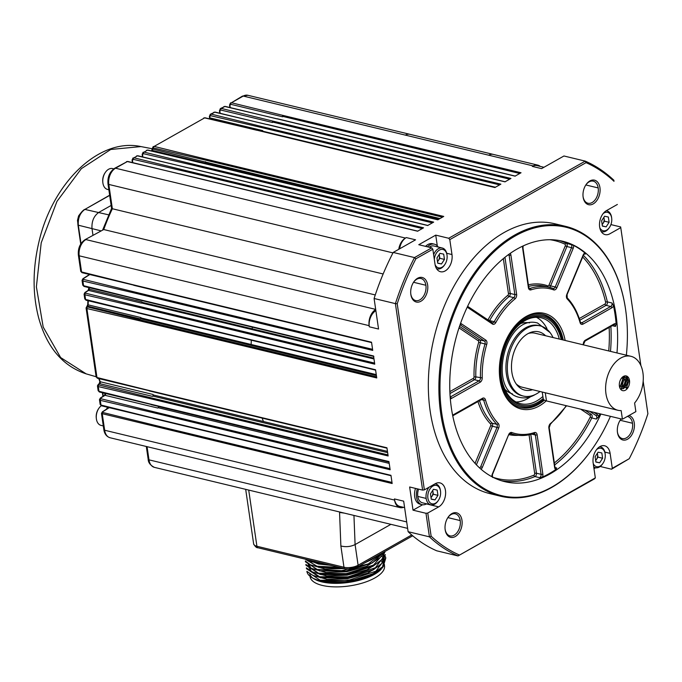 <?xml version="1.0" encoding="UTF-8"?>
<svg xmlns="http://www.w3.org/2000/svg" width="682" height="682" viewBox="0 0 682 682"><rect width="100%" height="100%" fill="white"/><g stroke="black" fill="none" stroke-linecap="round" stroke-linejoin="round"><path stroke-width="1.02" d="M384.375 564.909L384.512 565.847A37.595 14.808 171.7 0 1 363.37 582.778A37.595 14.808 171.7 0 1 322.262 585.412A37.595 14.808 171.7 0 1 310.097 576.699L310.037 576.299M380.931 560.698A37.595 14.808 171.7 0 1 382.5 562.036M381.536 568.072L369.704 576.026L351.793 581.533L370.079 576.111L381.315 569.103A37.595 14.808 171.7 0 1 321.751 581.874A37.595 14.808 171.7 0 1 314.087 578.916L311.674 577.432A40.008 15.763 171.7 0 1 306.883 571.346L320.097 580.229L348.724 580.254L375.901 571.175L385.799 558.038L383.275 566.265L372.756 573.92L348.391 581.541L323.098 581.814M312.117 577.466A37.595 14.808 171.7 0 1 309.637 573.485M382.457 559.027A37.595 14.808 171.7 0 1 383.267 560.195M383.778 561.363A37.595 14.808 171.7 0 1 383.992 562.3M382.167 568.157L384.512 564.577M351.793 581.533C339.917 583.502 329.525 583.425 320.608 581.311L356.456 579.691A40.008 15.763 171.7 0 1 311.674 577.432M381.57 556.069L382.883 557.467M383.241 557.97L384.119 559.786M385.483 556.759L385.799 558.038M356.456 579.691L373.855 573.34M384.298 560.51L382.713 565.838M306.371 567.867L319.534 576.776L348.144 576.827L375.381 567.748L385.304 554.594L382.755 562.718L373.412 569.76L347.24 577.833L320.412 577.782L306.499 568.72L306.371 567.867M319.909 574.338L346.737 574.389L372.909 566.324L346.78 574.645L321.248 574.611L319.909 574.338L305.996 565.276L305.868 564.423L318.511 573.221L346.251 573.596L373.497 565.088L384.87 552.284M319.406 570.902L346.286 571.209L372.415 562.88L346.243 570.945L319.415 570.902L305.493 561.832L305.365 560.979L316.542 569.41L341.708 570.655L368.34 563.912L383.412 552.335M305.365 559.18L316.96 566.205L339.397 567.381M309.483 560.178L325.868 564.125M333.319 565.915L310.753 561.601M378.825 554.935L362.074 564.389M344.291 568.558L324.862 568.984L311.256 565.046M379.84 557.833L366.626 566.29L346.627 571.738L326.167 572.505L311.759 568.49M308.98 566.111L307.539 562.565M380.403 561.209L367.223 569.692L347.206 575.173L326.704 575.958L312.262 571.934M381.707 553.307L382.091 553.741M382.713 554.585L383.267 555.617M380.906 564.645L367.726 573.136L347.701 578.617L327.19 579.393L312.757 575.369M372.909 566.324L382.252 559.274L384.861 551.525M372.415 562.88L384.06 551.977M305.152 559.129L318.912 567.458L341.946 567.995M366.2 562.062L371.912 559.436L378.476 555.131M307.659 559.734L318.409 564.014L330.062 565.131M330.975 565.352L318.4 564.014M371.912 559.436L365.279 562.582M342.688 568.174L318.903 567.458M310.361 566.989L307.565 562.684M310.864 570.433L308.059 566.128M383.727 557.194L381.954 562.641M372.875 570.05L347.283 578.089L320.412 577.782M390.922 524.33L355.092 544.577L358.11 565.233A2.523 1.628 60.5 0 1 357.496 566.981L412.712 535.788M344.436 513.137L339.559 512.446L340.872 545.975C345.825 547.203 350.565 546.742 355.092 544.577L353.949 515.43M643.169 381.178L647.9 413.727A206.919 135.65 -76.5 0 1 629.239 458.713L611.541 469.216L600.186 466.479M595.642 467.741L593.988 468.679M629.239 458.713L612.3 468.287L610.117 453.368A12.745 8.355 -76.5 0 0 604.619 445.772A12.745 8.355 -76.5 0 0 596.008 450.401A12.745 8.355 -76.5 0 0 593.152 462.959L595.326 477.877L594.568 478.798L458.023 555.932L436.719 550.8A208.18 136.477 103.5 0 1 408.117 531.696L403.667 501.159L394.401 498.934L394.571 500.077L104.653 430.24A2.523 0.997 171.7 0 1 103.835 429.651C104.482 433.923 106.571 436.625 110.1 437.759A12.617 8.269 -76.5 0 1 104.653 430.24L102.3 414.11A1.262 0.827 -76.5 0 1 102.931 412.516L102.837 411.757L109.214 407.657M230.201 107.603L229.953 105.25A1.262 0.452 174 0 1 229.553 104.968L229.817 107.509M220.124 113.297L219.877 110.944A1.262 0.452 174 0 1 219.468 110.663L219.732 113.203M209.792 116.639A1.262 0.452 174 0 1 209.383 116.358L209.519 117.611A1.262 0.452 -6 0 0 209.92 117.892L209.792 116.639L210.593 115.693A1.262 0.827 -76.5 0 1 211.275 114.133L210.184 114.363M262.766 131.515A0.759 0.494 103.5 0 0 262.783 131.2L262.723 130.612A1.262 0.827 -76.5 0 1 262.596 131.473M152.657 148.915A1.262 0.452 174 0 1 152.256 148.633L152.265 148.719A1.262 0.452 -6 0 0 152.666 149L153.459 147.968A1.262 0.827 -76.5 0 1 154.141 146.408L204.643 117.884A1.262 0.827 -76.5 0 1 205.094 117.798L256.969 130.296M205.461 161.719A1.262 0.827 -76.5 0 1 204.984 163.126A165.283 108.353 -76.5 0 1 205.214 162.913A0.759 0.494 103.5 0 0 205.504 162.06L152.666 149A1.262 0.827 -76.5 0 1 152.188 150.407L204.984 163.126M142.828 156.962L142.581 154.609A1.262 0.452 174 0 1 142.171 154.328L142.436 156.869M132.743 162.657L132.496 160.304A1.262 0.452 174 0 1 132.086 160.023L132.351 162.563M383.148 273.976L112.351 208.743L108.813 184.438A2.523 0.997 171.7 0 1 107.995 183.85L111.584 208.462M85.028 239.689C80.024 243.218 77.816 248.393 78.387 255.23A2.523 0.997 -8.3 0 0 79.206 255.81A12.617 8.269 -76.5 0 1 85.932 239.587A2.523 1.628 60.5 0 0 85.028 239.689L103.732 229.536A165.283 108.353 -76.5 0 1 112.351 208.743M82.957 278.699A1.262 0.784 57.3 0 1 83.417 278.648L89.794 274.539M141.984 301.938A1.262 0.827 -76.5 0 1 141.345 303.123L141.566 302.978A0.759 0.494 103.5 0 0 141.95 302.271A165.283 108.353 -76.5 0 1 141.984 301.938L89.189 289.219A165.283 108.353 -76.5 0 1 89.342 287.719M84.96 292.467A1.262 0.784 57.3 0 1 85.421 292.416L88.549 290.404L141.345 303.123M87.935 299.91L87.731 304.624L87.015 306.209A1.262 0.784 57.3 0 1 87.015 306.209A1.262 0.784 57.3 0 1 87.492 306.15L140.287 318.869A1.262 0.827 103.5 0 0 140.927 317.565L88.131 304.845A165.283 108.353 -76.5 0 1 88.31 300.753M140.287 318.869L140.535 318.707A0.759 0.494 103.5 0 0 140.918 317.923A165.283 108.353 -76.5 0 1 140.927 317.565M87.015 306.209L86.964 306.244A1.262 0.784 57.3 0 1 87.432 306.184L87.492 306.15A1.262 0.827 -76.5 0 0 88.131 304.845L87.731 304.624M153.049 394.477A1.262 0.827 -76.5 0 1 152.495 396.37L152.913 396.097A0.759 0.494 103.5 0 0 153.245 394.963A165.283 108.353 -76.5 0 1 153.049 394.477L100.254 381.758A165.283 108.353 -76.5 0 1 99.043 378.629M97.458 385.859L98.344 384.281A1.262 0.784 57.3 0 1 98.813 384.222L99.7 383.651L152.495 396.37M99.47 399.626L100.356 398.049L104.508 395.372A1.262 0.784 57.3 0 1 104.985 395.313L157.781 408.032A1.262 0.827 103.5 0 0 158.403 406.387M157.781 408.032L158.241 407.734A0.759 0.494 103.5 0 0 158.548 406.549A165.283 108.353 -76.5 0 1 158.471 406.404M100.365 398.041A1.262 0.784 57.3 0 1 100.825 397.99L104.985 395.313A1.262 0.827 -76.5 0 0 105.557 393.488M101.482 413.394L102.36 411.817A1.262 0.784 57.3 0 1 102.837 411.757M100.177 404.477L101.524 405.799A1.262 0.827 -76.5 0 1 101.516 405.799A1.262 0.827 -76.5 0 1 100.979 405.048L100.16 404.486L99.47 399.737L100.288 400.343A1.262 0.827 -76.5 0 1 100.919 398.748L100.825 397.99M98.165 390.709L99.512 392.031A1.262 0.827 -76.5 0 1 99.504 392.031A1.262 0.827 -76.5 0 1 98.967 391.28L98.157 390.709L97.466 385.969L98.285 386.575A1.262 0.827 -76.5 0 1 98.907 384.972L98.813 384.222M96.153 376.941L97.509 378.263A1.262 0.827 -76.5 0 1 97.492 378.254A1.262 0.827 -76.5 0 1 96.963 377.504L96.145 376.941L86.077 307.94L86.895 308.537A1.262 0.827 -76.5 0 1 87.526 306.943L87.432 306.184M86.137 300.233A1.262 0.827 -76.5 0 1 86.111 300.225A1.262 0.827 -76.5 0 1 85.574 299.475L84.764 298.912L84.074 294.164L84.892 294.769A1.262 0.827 -76.5 0 1 85.523 293.175L85.421 292.416M84.125 286.457A1.262 0.827 -76.5 0 1 84.099 286.457A1.262 0.827 -76.5 0 1 83.571 285.707L82.752 285.136M82.062 280.285L82.88 281.001A1.262 0.827 -76.5 0 1 83.511 279.407L83.417 278.648M80.757 271.368L82.104 272.689A1.262 0.827 -76.5 0 1 82.096 272.689A1.262 0.827 -76.5 0 1 81.559 271.939L80.749 271.368L78.387 255.23M103.835 429.651L101.482 413.514L154.106 426.173A0.759 0.494 -76.5 0 1 154.482 425.218L102.931 412.516M209.383 116.358L210.371 114.235L214.719 112.18A1.262 0.827 -76.5 0 1 215.171 112.104L267.054 124.601M219.877 110.944L220.678 109.998A1.262 0.827 -76.5 0 1 221.36 108.438L220.26 108.668M219.468 110.663L220.457 108.54L224.804 106.486A1.262 0.827 -76.5 0 1 225.256 106.409L277.139 118.907M229.953 105.25L230.763 104.303A1.262 0.827 -76.5 0 1 231.437 102.743L242.34 96.171A2.523 1.628 60.5 0 1 243.244 96.068A12.617 8.269 -76.5 0 1 247.873 95.284L242.34 96.171M392.968 252.894L108.813 184.438A12.617 8.269 -76.5 0 1 115.539 168.215A2.523 1.628 -119.5 0 0 114.627 168.309L127.346 161.549A1.262 0.827 -76.5 0 1 127.798 161.464L179.673 173.961M132.496 160.304L133.297 159.358A1.262 0.827 -76.5 0 1 133.979 157.798L137.423 155.854A1.262 0.827 -76.5 0 1 137.875 155.769L189.758 168.266M142.581 154.609L143.382 153.663A1.262 0.827 -76.5 0 1 144.064 152.103L147.508 150.151A1.262 0.827 -76.5 0 1 147.96 150.074L199.843 162.572M153.493 418.398A0.759 0.494 -76.5 0 1 152.913 417.981L100.979 405.048L100.288 400.343L152.095 412.405A0.759 0.494 -76.5 0 1 152.478 411.442L100.919 398.748M151.481 404.631A0.759 0.494 -76.5 0 1 150.901 404.213L98.967 391.28L98.285 386.575L150.091 398.629A0.759 0.494 -76.5 0 1 150.466 397.674L98.907 384.972M149.469 390.854A0.759 0.494 -76.5 0 1 148.898 390.436L96.963 377.504L86.895 308.537L138.702 320.6A0.759 0.494 -76.5 0 1 139.085 319.645L87.526 306.943M138.088 312.825A0.759 0.494 -76.5 0 1 137.508 312.407L85.574 299.475L84.892 294.769L136.698 306.832A0.759 0.494 -76.5 0 1 137.073 305.868L85.523 293.175M136.076 299.057A0.759 0.494 -76.5 0 1 135.505 298.639L83.571 285.707L82.88 281.001L134.686 293.055A0.759 0.494 -76.5 0 1 135.062 292.101L83.511 279.407M134.073 285.281A0.759 0.494 -76.5 0 1 133.493 284.863L81.559 271.939L79.206 255.81L369.124 325.655A12.617 8.269 -76.5 0 1 375.705 309.517M210.593 115.693L262.417 127.747A0.759 0.494 -76.5 0 1 262.826 126.809L211.275 114.133L214.719 112.18L266.909 124.499A0.759 0.494 -76.5 0 1 267.412 124.618M220.678 109.998L272.544 122.496L272.502 122.044A0.759 0.494 -76.5 0 1 272.911 121.115L221.36 108.438L224.804 106.486L276.994 118.804A0.759 0.494 -76.5 0 1 277.497 118.924M230.763 104.303L282.629 116.801L282.587 116.349A0.759 0.494 -76.5 0 1 282.987 115.411L231.437 102.743L243.244 96.068L405.338 135.121A12.617 8.269 -76.5 0 1 409.967 134.328L247.873 95.284M398.757 249.305A12.617 8.269 -76.5 0 1 405.449 238.061L115.539 168.215L127.346 161.549L179.528 173.859A0.759 0.494 -76.5 0 1 180.031 173.987M133.297 159.358L185.12 171.412A0.759 0.494 -76.5 0 1 185.53 170.474L133.979 157.798L137.423 155.854L189.613 168.164A0.759 0.494 -76.5 0 1 190.116 168.284M143.382 153.663L195.205 165.717A0.759 0.494 -76.5 0 1 195.615 164.78L144.064 152.103L147.508 150.151L199.698 162.469A0.759 0.494 -76.5 0 1 200.201 162.589M153.459 147.968L205.282 160.023A0.759 0.494 -76.5 0 1 205.691 159.085L154.141 146.408L204.643 117.884L256.833 130.194A0.759 0.494 -76.5 0 1 257.336 130.313M113.758 168.872L112.556 168.582A10.724 7.033 103.5 0 0 105.352 172.401A10.724 7.033 103.5 0 0 102.863 182.75A10.724 7.033 103.5 0 0 102.897 183.04A10.724 7.033 103.5 0 0 107.526 189.434L108.856 189.749M105.352 172.401L104.977 172.955A9.463 6.206 103.5 0 0 102.777 182.085L102.863 182.75M106.29 409.294A12.617 8.269 -76.5 0 1 107.858 407.325M101.294 405.73A10.724 7.033 103.5 0 0 98.847 408.348A10.724 7.033 103.5 0 0 96.358 418.697A10.724 7.033 103.5 0 0 96.392 418.987A10.724 7.033 103.5 0 0 101.021 425.38L103.289 425.926M98.847 408.348L98.472 408.902A9.463 6.206 103.5 0 0 96.273 418.032L96.358 418.697M375.262 294.948L103.732 229.536M403.514 507.331A12.617 8.269 -76.5 0 1 400.019 507.596A12.617 8.269 -76.5 0 1 394.571 500.077M612.3 468.287L611.541 469.216M595.326 477.877L458.023 555.932A208.18 136.477 -76.5 0 1 429.421 536.836L408.117 531.696M404.605 507.596L399.848 506.453A12.617 8.269 -76.5 0 1 394.401 498.934M610.91 224.591L620.663 226.944L640.884 365.552M540.204 166.382A12.617 8.269 103.5 0 0 537.791 165.121A12.617 8.269 103.5 0 0 533.162 165.914L532.318 166.391L541.585 168.616L563.946 155.99L585.25 161.123A208.18 136.477 -76.5 0 1 613.851 180.219L613.996 181.318A206.919 135.65 103.5 0 0 586.051 162.657L449.796 239.621L451.978 254.539A12.745 8.355 -76.5 0 1 449.114 267.105A12.745 8.355 -76.5 0 1 440.504 271.726A12.745 8.355 -76.5 0 1 435.005 264.13L432.831 249.211L415.884 258.785A206.919 135.65 103.5 0 0 397.222 303.771L424.375 489.864L435.295 483.691A12.745 8.355 -76.5 0 1 439.967 482.89A12.745 8.355 -76.5 0 1 445.61 493.811A12.745 8.355 -76.5 0 1 438.679 506.871L427.759 513.043L431.135 536.188A206.919 135.65 103.5 0 0 459.071 554.85M647.9 413.727L643.16 381.247M640.867 365.501L620.756 227.635L609.827 233.807A12.745 8.355 -76.5 0 1 605.156 234.608A12.745 8.355 -76.5 0 1 599.512 223.696A12.745 8.355 -76.5 0 1 606.451 210.627L617.372 204.455M583.144 197.175A12.617 8.269 -76.5 0 1 583.093 196.834A12.617 8.269 -76.5 0 1 586.026 184.66A12.617 8.269 -76.5 0 1 599.947 187.686A12.617 8.269 -76.5 0 1 593.221 203.901A12.617 8.269 -76.5 0 1 583.144 197.175M628.983 415.517A12.617 8.269 -76.5 0 1 634.277 422.993A12.617 8.269 -76.5 0 1 627.542 439.217A12.617 8.269 -76.5 0 1 617.474 432.49A12.617 8.269 -76.5 0 1 617.423 432.149A12.617 8.269 -76.5 0 1 620.356 419.976A12.617 8.269 -76.5 0 1 621.14 418.918M410.854 294.505A12.617 8.269 -76.5 0 1 410.803 294.164A12.617 8.269 -76.5 0 1 413.735 281.99A12.617 8.269 -76.5 0 1 427.657 285.016A12.617 8.269 -76.5 0 1 420.93 301.231A12.617 8.269 -76.5 0 1 410.854 294.505M445.184 529.82A12.617 8.269 -76.5 0 1 445.133 529.479A12.617 8.269 -76.5 0 1 448.065 517.306A12.617 8.269 -76.5 0 1 461.987 520.323A12.617 8.269 -76.5 0 1 455.252 536.546A12.617 8.269 -76.5 0 1 445.184 529.82M593.894 446.591A138.787 90.987 -76.5 0 1 593.783 446.753A138.787 90.987 -76.5 0 1 500.614 496.223L490.06 493.674A138.787 90.987 -76.5 0 1 430.146 410.956A138.787 90.987 -76.5 0 1 461.305 274.181A138.787 90.987 -76.5 0 1 555.071 223.824L565.625 226.364A138.787 90.987 -76.5 0 1 625.539 309.082A138.787 90.987 -76.5 0 1 626.042 312.833A138.787 90.987 -76.5 0 1 626.067 313.029M431.135 536.188L429.421 536.836L425.986 513.29L413.019 510.17L409.643 486.991L422.61 490.111L395.398 303.626L374.094 298.494L378.553 329.031L369.286 326.806L369.124 325.655M133.493 284.863L371.537 342.211L372.73 350.403L134.686 293.055M135.505 298.639L373.548 355.987L374.742 364.179L136.698 306.832M137.508 312.407L375.552 369.755L376.754 377.947L138.702 320.6M148.898 390.436L386.941 447.784L388.135 455.977L150.091 398.629M150.901 404.213L388.945 461.561L390.147 469.745L152.095 412.405M152.913 417.981L390.957 475.328L392.15 483.521L154.106 426.173M620.756 227.635L620.663 226.944M532.318 166.391A12.617 8.269 -76.5 0 1 536.947 165.598L543.946 167.286M613.851 180.219L613.996 181.318M617.389 431.808A11.355 7.442 103.5 0 0 622.282 438.56A11.355 7.442 103.5 0 0 629.955 434.443A11.355 7.442 103.5 0 0 632.504 423.249A11.355 7.442 103.5 0 0 627.602 416.48A11.355 7.442 103.5 0 0 627.363 416.429M621.242 418.944A11.355 7.442 103.5 0 0 620.168 420.257M449.796 239.621L448.705 238.257L585.25 161.123L586.051 162.657M448.705 238.257L435.738 235.128L437.307 245.904M435.738 235.128L418.765 244.719L431.732 247.839L432.831 249.211M431.732 247.839L414.503 257.574L415.884 258.785M374.094 298.494A208.18 136.477 103.5 0 1 393.199 252.442L414.503 257.574A208.18 136.477 103.5 0 0 395.398 303.626L397.222 303.771M422.61 490.111L424.375 489.864M422.601 504.757L413.019 510.17M425.986 513.29L427.759 513.043M598.182 187.934L585.829 184.958A11.355 7.442 -76.5 0 1 593.28 181.165A11.355 7.442 -76.5 0 1 598.182 187.934A11.355 7.442 -76.5 0 1 595.633 199.127A11.355 7.442 -76.5 0 1 587.961 203.245A11.355 7.442 -76.5 0 1 583.059 196.493M413.548 282.28A11.355 7.442 -76.5 0 1 420.99 278.495A11.355 7.442 -76.5 0 1 425.892 285.264A11.355 7.442 -76.5 0 1 423.343 296.457A11.355 7.442 -76.5 0 1 415.67 300.574A11.355 7.442 -76.5 0 1 410.769 293.823M460.214 520.579L447.869 517.604A11.355 7.442 -76.5 0 1 455.312 513.81A11.355 7.442 -76.5 0 1 460.214 520.579A11.355 7.442 -76.5 0 1 457.665 531.764A11.355 7.442 -76.5 0 1 449.992 535.89A11.355 7.442 -76.5 0 1 445.099 529.138M500.614 496.223A138.787 90.987 -76.5 0 1 440.7 413.505A138.787 90.987 -76.5 0 1 471.859 276.722A138.787 90.987 -76.5 0 1 565.625 226.364M426.668 503.828A12.617 8.269 -76.5 0 1 421.988 504.646L420.138 504.203A12.617 8.269 -76.5 0 1 415.508 488.406M393.199 252.442L415.56 239.817L406.293 237.583L405.449 238.061M375.876 310.668A12.617 8.269 103.5 0 0 369.286 326.806M399.592 248.828A12.617 8.269 -76.5 0 1 406.293 237.583M282.987 115.411L521.039 172.759L515.038 176.152L276.994 118.804M272.911 121.115L510.954 178.454L504.961 181.847L266.909 124.499M262.826 126.809L500.869 184.157L494.876 187.541L256.833 130.194M205.691 159.085L443.743 216.433L437.742 219.817L199.698 162.469M195.615 164.78L433.658 222.127L427.657 225.512L189.613 168.164M185.53 170.474L423.573 227.822L417.58 231.207L179.528 173.859M425.585 246.355A12.617 8.269 -76.5 0 1 427.921 244.514A12.617 8.269 -76.5 0 1 432.55 243.721L434.4 244.173A12.617 8.269 -76.5 0 1 438.194 247.029M610.416 416.335A138.028 90.493 -76.5 0 1 594.005 446.42A138.028 90.493 -76.5 0 1 452.899 451.748A138.028 90.493 -76.5 0 1 500.29 246.304A138.028 90.493 -76.5 0 1 625.599 309.5A138.028 90.493 -76.5 0 1 626.093 313.226A138.028 90.493 -76.5 0 1 626.357 355.203M599.683 446.727A10.724 7.033 -76.5 0 1 600.441 446.846A10.724 7.033 -76.5 0 1 605.07 453.24A10.724 7.033 -76.5 0 1 605.113 453.53L605.19 454.186A9.463 6.206 -76.5 0 1 602.99 463.325A9.463 6.206 -76.5 0 1 593.229 463.479M602.99 463.325L602.615 463.879A10.724 7.033 -76.5 0 1 595.42 467.699A10.724 7.033 -76.5 0 1 593.724 466.906M421.988 504.646A12.617 8.269 -76.5 0 1 417.358 488.849M427.435 246.807A12.617 8.269 -76.5 0 1 434.4 244.173M600.893 414.034A123.647 81.056 -76.5 0 1 550.084 473.888A123.647 81.056 -76.5 0 1 504.723 481.637A123.647 81.056 -76.5 0 1 454.877 342.441A123.647 81.056 -76.5 0 1 562.633 241.223A123.647 81.056 -76.5 0 1 616.971 352.944M596.605 449.574A9.463 6.206 -76.5 0 1 605.156 453.931A9.463 6.206 -76.5 0 1 605.19 454.186M438.347 500.443A9.463 6.206 -76.5 0 1 427.904 498.175A9.463 6.206 -76.5 0 1 432.951 486.01A9.463 6.206 -76.5 0 1 440.512 491.057A9.463 6.206 -76.5 0 1 440.546 491.313A9.463 6.206 -76.5 0 1 438.347 500.443L437.972 500.997A10.724 7.033 -76.5 0 1 430.768 504.816L422.431 502.804A10.724 7.033 -76.5 0 1 417.802 496.419A10.724 7.033 -76.5 0 1 418.578 489.147M606.187 210.781A10.724 7.033 -76.5 0 1 606.946 210.9A10.724 7.033 -76.5 0 1 611.575 217.294A10.724 7.033 -76.5 0 1 611.618 217.584L611.694 218.249A9.463 6.206 -76.5 0 1 609.495 227.379A9.463 6.206 -76.5 0 1 599.742 227.575M609.495 227.379L609.12 227.933A10.724 7.033 -76.5 0 1 601.925 231.752A10.724 7.033 -76.5 0 1 601.192 231.513M429.191 247.225A10.724 7.033 -76.5 0 1 433.957 246.006L442.294 248.018A10.724 7.033 -76.5 0 1 446.923 254.412A10.724 7.033 -76.5 0 1 446.966 254.701L447.051 255.366A9.463 6.206 -76.5 0 1 444.843 264.497A9.463 6.206 -76.5 0 1 435.099 264.693M555.071 467.588L556.717 467.98L555.787 469.514A123.647 81.056 -76.5 0 1 549.155 473.666A123.647 81.056 -76.5 0 1 542.42 477.068L539.564 477.673L534.935 476.556A123.647 81.056 -76.5 0 1 501.5 480.75M599.964 413.812A123.647 81.056 -76.5 0 1 598.557 416.813L596.409 419.063L591.78 417.947A123.647 81.056 -76.5 0 1 554.637 464.962M583.374 255.332A123.647 81.056 -76.5 0 1 607.372 301.887L612.01 303.004L613.485 305.715A123.647 81.056 -76.5 0 1 616.153 323.976L615.428 326.431L612.274 325.681M559.368 240.541A123.647 81.056 -76.5 0 1 566.29 243.21L573.545 245.375A123.647 81.056 -76.5 0 1 584.892 252.954L585.463 254.036L584.585 253.832M602.607 458.244L599.631 462.797L595.88 462.046L595.113 456.744L598.08 452.192L601.831 452.942L602.607 458.244L597.969 457.128L595.676 460.64M430.768 504.816A10.724 7.033 -76.5 0 1 426.139 498.423A10.724 7.033 -76.5 0 1 428.961 487.272M435.022 483.845A10.724 7.033 -76.5 0 1 435.789 483.964A10.724 7.033 -76.5 0 1 440.427 490.358A10.724 7.033 -76.5 0 1 440.461 490.648L440.546 491.313M603.101 213.628A9.463 6.206 -76.5 0 1 611.66 217.993A9.463 6.206 -76.5 0 1 611.694 218.249M433.624 254.659A10.724 7.033 -76.5 0 1 442.294 248.018M444.843 264.497L444.476 265.051A10.724 7.033 -76.5 0 1 437.273 268.87A10.724 7.033 -76.5 0 1 436.54 268.631M546.239 400.871A49.206 32.259 -76.5 0 1 499.983 379.712A49.206 32.259 -76.5 0 1 499.804 378.391A49.206 32.259 -76.5 0 1 511.244 330.906A49.206 32.259 -76.5 0 1 565.148 340.454M595.863 461.885L599.631 462.797M597.406 453.232L597.969 457.128M609.111 222.298L606.136 226.85L602.385 226.1L601.609 220.798L604.584 216.245L608.335 217.004L609.111 222.298L604.474 221.181L602.18 224.693M434.323 259.467A9.463 6.206 -76.5 0 1 440.427 249.621A9.463 6.206 -76.5 0 1 447.017 255.111A9.463 6.206 -76.5 0 1 447.051 255.366M544.407 400.129A47.945 31.432 -76.5 0 1 520.596 407.589A47.945 31.432 -76.5 0 1 499.897 379.022A47.945 31.432 -76.5 0 1 499.77 378.05M511.057 331.188A47.945 31.432 -76.5 0 1 543.051 314.368A47.945 31.432 -76.5 0 1 563.238 340.003M597.304 453.385A5.047 3.308 -76.5 0 1 597.585 454.476A5.047 3.308 -76.5 0 1 596.486 459.404A5.047 3.308 -76.5 0 1 595.642 460.418M437.955 495.362L434.98 499.915L431.237 499.164L430.461 493.862L433.437 489.309L437.179 490.068L437.955 495.362L433.326 494.245L431.033 497.758M602.359 225.938L606.136 226.85M603.911 217.285L604.474 221.181M444.459 259.416L441.484 263.968L437.733 263.218L436.966 257.915L439.941 253.363L443.684 254.122L444.459 259.416L439.83 258.299L437.529 261.811M542.591 314.266A47.945 31.432 -76.5 0 1 562.318 339.772M543.776 399.643A47.945 31.432 -76.5 0 1 520.136 407.478M431.212 499.002L434.98 499.915M432.755 490.349L433.326 494.245M603.809 217.439A5.047 3.308 -76.5 0 1 604.09 218.538A5.047 3.308 -76.5 0 1 602.99 223.457A5.047 3.308 -76.5 0 1 602.146 224.472M437.716 263.056L441.484 263.968M439.259 254.403L439.83 258.299M543.631 399.49A46.683 30.605 -76.5 0 1 501.441 382.389A46.683 30.605 -76.5 0 1 525.634 318.52A46.683 30.605 -76.5 0 1 562.249 339.755M432.661 490.503A5.047 3.308 -76.5 0 1 432.934 491.603A5.047 3.308 -76.5 0 1 431.834 496.522A5.047 3.308 -76.5 0 1 430.998 497.536M439.165 254.557A5.047 3.308 -76.5 0 1 439.438 255.656A5.047 3.308 -76.5 0 1 438.338 260.575A5.047 3.308 -76.5 0 1 437.503 261.59M543.187 398.544A45.421 29.778 -76.5 0 1 537.851 402.295A45.421 29.778 -76.5 0 1 501.415 376.839A45.421 29.778 -76.5 0 1 511.969 333.012A45.421 29.778 -76.5 0 1 561.243 339.517M511.781 333.293A44.16 28.951 -76.5 0 1 525.038 320.591A44.16 28.951 -76.5 0 1 541.244 317.829A44.16 28.951 -76.5 0 1 559.291 339.048M542.889 396.464A44.16 28.951 -76.5 0 1 536.76 400.922A44.16 28.951 -76.5 0 1 520.554 403.693A44.16 28.951 -76.5 0 1 501.372 376.507M536.47 317.3A44.16 28.951 -76.5 0 1 546.955 328.562M530.536 396.736A44.16 28.951 -76.5 0 1 516.069 401.988M520.681 323.549A36.53 23.947 -76.5 0 1 529.556 322.876M512.446 393.872A36.53 23.947 -76.5 0 1 504.859 389.234M540.016 391.511A36.086 23.657 -76.5 0 1 523.375 396.063L521.969 395.722A36.086 23.657 -76.5 0 1 505.993 364.819A36.086 23.657 -76.5 0 1 525.634 327.82A36.086 23.657 -76.5 0 1 538.865 325.561L540.28 325.902A36.086 23.657 -76.5 0 1 553.025 337.539M523.375 396.063A36.086 23.657 -76.5 0 1 507.399 365.151A36.086 23.657 -76.5 0 1 527.041 328.161A36.086 23.657 -76.5 0 1 540.28 325.902M532.548 389.703A29.982 19.659 -76.5 0 1 517.203 385.245A29.982 19.659 -76.5 0 1 512.719 356.379A29.982 19.659 -76.5 0 1 529.854 332.722A29.982 19.659 -76.5 0 1 545.549 335.74M630.952 356.311A27.757 18.201 -76.5 0 1 643.186 375.117A27.757 18.201 -76.5 0 1 634.601 403.019L635.863 411.63L622.419 419.225L621.157 410.607A27.757 18.201 -76.5 0 1 617.952 410.283A27.757 18.201 -76.5 0 1 605.966 393.736A27.757 18.201 -76.5 0 1 612.197 366.379A27.757 18.201 -76.5 0 1 630.952 356.311L535.055 333.208A27.757 18.201 103.5 0 0 528.269 333.481M516.138 383.847A27.757 18.201 103.5 0 0 522.054 387.18L617.952 410.283M623.442 376.413A7.57 4.962 -76.5 0 1 626.221 375.935A7.57 4.962 -76.5 0 1 627.645 376.669A7.57 4.962 -76.5 0 1 627.065 388.851A7.57 4.962 -76.5 0 1 619.384 385.935A7.57 4.962 -76.5 0 1 621.14 378.638A7.57 4.962 -76.5 0 1 623.442 376.413L622.947 377.018L624.942 376.924M626.008 375.893L628.821 380.948L626.272 388.28M620.952 378.928A6.309 4.135 -76.5 0 1 622.683 377.334A6.309 4.135 103.5 0 1 624.635 376.882C628.591 379.78 628.233 383.693 623.57 388.621L620.987 388.953M627.645 376.669L626.92 387.99L619.358 385.705M619.972 387.683L623.092 378.152M624.618 387.589L626.801 379.047M623.331 376.549L625.513 381.971L621.72 388.177M622.828 377.163L621.993 385.833M619.887 387.504L623.118 378.22M621.447 388.109L624.422 377.555M623.297 388.552L625.982 377.64M542.241 392.039L543.196 398.586A10.094 3.973 -8.3 0 0 546.461 400.922L622.419 419.225M92.965 235.205L92.01 228.675C91.533 221.445 93.775 216.041 98.737 212.452L111.14 205.444M411.715 534.944L358.11 565.233A10.094 3.973 171.7 0 1 343.975 567.245A2.523 1.654 103.5 0 0 345.066 568.745C355.91 569.479 354.086 567.893 357.496 566.981M253.644 543.929C255.17 546.657 256.62 547.936 258.001 547.774A2.523 1.654 -76.5 0 1 256.909 546.265A10.094 3.973 171.7 0 1 253.644 543.929L245.682 489.344M340.872 545.975L343.975 567.245L256.909 546.265L248.708 490.077M339.483 511.943L339.559 512.446M262.723 130.612L209.92 117.892A1.262 0.827 -76.5 0 1 209.724 118.915M152.265 148.676A1.262 0.452 -6 0 0 152.265 148.719L151.685 150.492A1.262 0.665 46.3 0 1 152.188 150.407A165.283 108.353 -76.5 0 0 151.617 150.952M88.779 289.032L89.189 289.219A1.262 0.827 -76.5 0 1 88.549 290.404A1.262 0.784 57.3 0 0 88.08 290.464L88.924 287.616M99.845 381.46A1.262 0.699 -21.8 0 0 100.254 381.758A1.262 0.827 -76.5 0 1 99.7 383.651A1.262 0.784 57.3 0 0 99.231 383.71L99.845 381.46L98.719 378.553M146.306 446.48L148.173 459.259A2.523 0.997 -8.3 0 0 148.983 459.847L147.065 446.659M407.631 528.362L154.43 467.366A12.617 8.269 -76.5 0 1 148.983 459.847L406.694 521.926M158.241 407.734L268.461 434.289A0.759 0.494 103.5 0 0 268.768 433.104L158.548 406.549M152.478 411.442L389.985 468.662M389.217 463.385L268.461 434.289M150.466 397.674L387.973 454.894M387.649 452.652L152.913 396.097M262.135 418.092A165.283 108.353 -76.5 0 0 263.465 421.519L153.245 394.963M140.918 317.923L251.138 344.478A165.283 108.353 -76.5 0 1 251.317 340.199M139.085 319.645L376.592 376.856M376.396 375.535L140.535 318.707M137.073 305.868L374.58 363.088M373.983 358.971L141.566 302.978M252.34 327.155A165.283 108.353 -76.5 0 0 252.17 328.826L141.95 302.271M135.062 292.101L372.577 349.32M154.482 425.218L391.997 482.43M495.413 187.235L262.783 131.2M499.591 184.882L262.417 127.747M509.667 179.187L272.502 122.044M519.752 173.484L282.587 116.349M85.932 239.587L375.688 309.389M422.294 228.547L185.12 171.412M432.371 222.852L195.205 165.717M314.786 190.082A165.283 108.353 -76.5 0 1 315.434 189.46L205.214 162.913M439.984 218.547L205.504 162.06M442.456 217.157L205.282 160.023M610.117 453.368L604.849 452.098M620.16 420.274L632.504 423.249M446.701 253.269L451.978 254.539M426.48 503.93L438.679 506.871M268.768 433.104L389.021 462.072M263.465 421.519L387.461 451.39M251.138 344.478L376.268 374.623M252.17 328.826L373.864 358.135M533.162 165.914L405.338 135.121M438.841 219.195L315.434 189.46M488.704 155.206A12.617 8.269 -76.5 0 1 493.333 154.413L409.967 134.328M413.539 282.288L425.892 285.264M610.867 326.473A123.647 81.056 -76.5 0 1 610.492 351.383M417.802 496.419L426.139 498.423M460.495 323.524A3.785 2.481 -76.5 0 1 461.399 323.805L485.823 340.122A3.785 2.481 -76.5 0 1 486.735 344.419A74.44 48.797 103.5 0 0 482.234 377.922A3.785 2.481 -76.5 0 1 480.171 382.218L451.356 398.493A3.785 2.481 -76.5 0 1 450.291 398.774M452.652 415.526A3.785 2.481 -76.5 0 1 453.701 414.554L482.515 398.279A3.785 2.481 -76.5 0 1 485.422 399.763A74.44 48.797 103.5 0 0 498.269 423.462A3.785 2.481 -76.5 0 1 498.653 428.057L482.344 467.392A3.785 2.481 -76.5 0 1 480.998 469.216M491.918 476.752A3.785 2.481 -76.5 0 1 492.319 474.05L508.627 434.724A3.785 2.481 -76.5 0 1 511.832 432.524A74.44 48.797 103.5 0 0 534.5 432.541A3.785 2.481 -76.5 0 1 537.109 434.741L542.855 474.092A3.785 2.481 -76.5 0 1 542.42 477.068M555.787 469.514A3.785 2.481 -76.5 0 1 554.619 467.443L548.874 428.1A3.785 2.481 -76.5 0 1 550.493 423.505A74.44 48.797 103.5 0 0 566.196 405.679M594.039 412.388L597.449 414.665A3.785 2.481 -76.5 0 1 598.557 416.813M583.272 344.828A74.44 48.797 103.5 0 0 583.263 344.487A3.785 2.481 -76.5 0 1 585.335 340.199L614.141 323.924A3.785 2.481 -76.5 0 1 616.153 323.976M613.485 305.715A3.785 2.481 -76.5 0 1 611.797 307.855L582.991 324.129A3.785 2.481 -76.5 0 1 580.084 322.646A74.44 48.797 103.5 0 0 567.228 298.946A3.785 2.481 -76.5 0 1 566.844 294.351L583.161 255.017A3.785 2.481 -76.5 0 1 584.892 252.954M573.545 245.375A3.785 2.481 -76.5 0 1 573.187 248.359L556.87 287.685A3.785 2.481 -76.5 0 1 553.673 289.884A74.44 48.797 103.5 0 0 530.997 289.867A3.785 2.481 -76.5 0 1 528.388 287.668L522.651 248.316A3.785 2.481 -76.5 0 1 522.813 246.117M510.255 253.38A3.785 2.481 -76.5 0 1 510.886 254.966L516.624 294.309A3.785 2.481 -76.5 0 1 515.012 298.904A74.44 48.797 103.5 0 0 495.797 322.586A3.785 2.481 -76.5 0 1 492.489 324.061L468.057 307.744A3.785 2.481 -76.5 0 1 467.341 306.934M451.356 398.493A1.262 0.81 -119.5 0 0 450.265 397.12A2.523 1.654 -76.5 0 1 450.163 397.171M461.399 323.805A1.262 0.929 -56.3 0 1 460.069 324.743L484.425 341.043A2.523 1.654 -76.5 0 1 485.03 343.907A75.702 49.624 103.5 0 0 480.452 377.981A2.523 1.654 -76.5 0 1 479.079 380.846L450.154 397.095M468.057 307.744A1.262 0.929 -56.3 0 0 467.826 306.474L492.259 322.791A1.262 0.929 123.7 0 1 492.489 324.061M508.056 254.957L509.122 255.213A2.523 1.654 103.5 0 0 508.849 254.377M504.961 257.336L510.23 293.448L514.859 294.564L509.122 255.213A1.262 0.494 -8.3 0 0 510.886 254.966M522.651 248.316A1.262 0.494 -8.3 0 0 522.975 247.916L523.188 245.938M550.076 239.732A122.385 80.229 -76.5 0 1 564.96 244.182A1.262 0.946 115 0 1 566.29 243.21A2.523 1.654 -76.5 0 1 566.913 246.543L571.55 247.66A2.523 1.654 103.5 0 0 570.919 244.327M528.354 284.803A76.964 50.459 -76.5 0 1 547.893 285.911A1.262 0.827 103.5 0 0 548.967 285.178L565.276 245.844L566.913 246.543L550.604 285.877L555.233 286.986L571.55 247.66L573.187 248.359M583.161 255.017L584.96 253.772A2.523 1.654 -76.5 0 1 585.463 254.036M582.684 257.003A122.385 80.229 -76.5 0 1 605.633 302.262A1.262 0.58 166.9 0 1 607.372 301.887A2.523 1.654 -76.5 0 1 606.076 305.365L610.705 306.482A2.523 1.654 103.5 0 0 612.01 303.004M580.493 322.424L581.899 322.757L610.705 306.482A1.262 0.81 60.5 0 1 611.797 307.855M614.141 323.924A1.262 0.81 60.5 0 1 613.834 324.794L614.312 324.683A2.523 1.654 -76.5 0 1 615.428 326.431M609.137 327.454A122.385 80.229 -76.5 0 1 608.736 350.957M597.449 414.665A1.262 0.929 123.7 0 1 596.042 415.585A2.523 1.654 -76.5 0 1 596.409 419.063M585.054 410.223L591.413 414.468A2.523 1.654 -76.5 0 1 591.78 417.947L590.194 417.137A122.385 80.229 -76.5 0 1 554.338 462.95M554.619 467.443A1.262 0.494 171.7 0 0 554.935 467.042L555.617 468.253A2.523 1.654 103.5 0 0 556.717 467.98M542.855 474.092A1.262 0.494 171.7 0 1 541.09 474.34A2.523 1.654 -76.5 0 1 539.564 477.673M534.091 433.462A2.523 1.654 -76.5 0 1 534.262 433.488A2.523 1.654 -76.5 0 1 535.344 434.997L541.09 474.34L536.453 473.223A2.523 1.654 -76.5 0 1 534.935 476.556A1.262 0.861 67.5 0 1 533.929 475.141A122.385 80.229 -76.5 0 1 492.856 477.238M492.643 477.494L492.319 474.05M482.344 467.392L480.708 466.693A2.523 1.654 -76.5 0 1 479.651 468.014M452.754 416.029L453.402 415.432A1.262 0.81 -119.5 0 0 453.701 414.554M459.506 326.38L479.796 339.926L484.425 341.043A1.262 0.929 -56.3 0 0 485.823 340.122M449.847 391.63L473.351 378.357A1.262 0.827 103.5 0 0 474.041 376.924A76.964 50.459 -76.5 0 1 478.696 342.287A1.262 0.827 103.5 0 0 478.389 340.855A1.262 0.929 -56.3 0 1 479.796 339.926A2.523 1.654 -76.5 0 1 480.401 342.79L486.735 344.419M478.696 342.287L480.401 342.79A75.702 49.624 103.5 0 0 475.823 376.865L482.234 377.922M474.041 376.924L475.823 376.865A2.523 1.654 -76.5 0 1 474.442 379.729L479.079 380.846A1.262 0.81 60.5 0 1 480.171 382.218M453.402 415.432L482.208 399.158A1.262 0.81 -119.5 0 0 482.515 398.279M482.208 399.158L482.677 399.047A2.523 1.654 -76.5 0 1 483.691 400.189A1.262 0.622 -15.9 0 0 485.422 399.763M481.364 399.635L483.691 400.189A75.702 49.624 103.5 0 0 496.76 424.298A1.262 0.878 -43.7 0 0 498.269 423.462M479.531 400.666A75.702 49.624 103.5 0 0 492.131 423.181L496.76 424.298A2.523 1.654 -76.5 0 1 497.016 427.358L498.653 428.057M475.047 463.393L490.75 425.542A1.262 0.827 103.5 0 0 490.622 424.016A1.262 0.878 136.3 0 1 492.131 423.181A2.523 1.654 -76.5 0 1 492.387 426.241L497.016 427.358L480.708 466.693M492.557 474.314L508.627 434.724M508.866 434.98L510.434 433.471A2.523 1.654 -76.5 0 1 510.554 433.505A1.262 0.946 -70 0 0 511.832 432.524M510.358 433.462L510.554 433.505A75.702 49.624 103.5 0 0 514.092 434.579C520.537 436.105 527.16 435.755 533.972 433.513A1.262 0.887 -108.3 0 0 534.5 432.541M533.605 433.522A1.262 0.887 -108.3 0 0 533.972 433.513L534.262 433.488M531.858 434.153L535.344 434.997A1.262 0.494 -8.3 0 0 537.109 434.741M554.935 467.042L549.198 427.691A1.262 0.494 171.7 0 1 548.874 428.1M549.198 427.691L550.365 424.264A1.262 0.725 -129.2 0 0 550.493 423.505M589.683 411.34L596.042 415.585M583.604 344.231L585.028 341.068A1.262 0.81 -119.5 0 0 585.335 340.199M583.4 255.281L567.083 294.607L567.219 297.846C573.144 304.095 577.526 312.168 580.365 322.083L580.97 322.918A2.523 1.654 -76.5 0 0 581.899 322.757A1.262 0.81 60.5 0 1 582.991 324.129M580.365 322.083A1.262 0.622 164.1 0 1 580.084 322.646M567.219 297.846A1.262 0.878 136.3 0 1 567.228 298.946M553.221 288.495L549.556 287.386A75.702 49.624 103.5 0 1 553.102 288.452A1.262 0.946 110 0 1 553.179 288.477A2.523 1.654 -76.5 0 0 553.221 288.495A2.523 1.654 -76.5 0 0 555.233 286.986L556.87 287.685M553.179 288.477A1.262 0.946 110 0 1 553.673 289.884M528.584 286.414A75.702 49.624 103.5 0 1 544.927 286.269L549.556 287.386A75.702 49.624 103.5 0 0 530.042 288.435A1.262 0.887 71.7 0 1 530.997 289.867M529.044 288.196L530.042 288.435A2.523 1.654 -76.5 0 1 529.394 288.477L528.712 287.258A1.262 0.494 171.7 0 1 528.388 287.668M487.937 319.901A1.262 0.827 103.5 0 0 488.056 319.713A76.964 50.459 -76.5 0 1 507.919 295.229A1.262 0.827 103.5 0 0 508.465 293.703A1.262 0.494 171.7 0 1 510.23 293.448A2.523 1.654 -76.5 0 1 509.147 296.508L513.785 297.625A2.523 1.654 -76.5 0 0 514.859 294.564A1.262 0.494 -8.3 0 0 516.624 294.309M507.919 295.229A1.262 0.725 50.8 0 0 509.147 296.508A75.702 49.624 103.5 0 0 489.608 320.591L494.237 321.708A75.702 49.624 103.5 0 1 513.785 297.625A1.262 0.725 50.8 0 1 515.012 298.904M492.037 322.688A1.262 0.929 123.7 0 1 492.259 322.791L492.395 322.85A2.523 1.654 -76.5 0 0 494.237 321.708L495.797 322.586M473.351 378.357A1.262 0.81 60.5 0 0 474.442 379.729L449.941 393.574M478.389 340.855L459.003 327.906M508.465 293.703L503.35 258.649M565.276 245.844A1.262 0.827 103.5 0 0 564.96 244.182M579.257 318.528L604.977 304.002A1.262 0.827 103.5 0 0 605.633 302.262M604.977 304.002A1.262 0.81 -119.5 0 0 606.076 305.365L579.811 320.208M591.413 414.468A1.262 0.929 -56.3 0 0 590.015 415.398A1.262 0.827 -76.5 0 1 590.194 417.137M590.015 415.398L580.697 409.174M530.792 434.425L536.453 473.223A1.262 0.494 -8.3 0 0 534.688 473.478A1.262 0.827 -76.5 0 1 533.929 475.141M518.388 435.321A76.964 50.459 -76.5 0 1 509.028 434.647M534.688 473.478L529.053 434.809M490.75 425.542L492.387 426.241L476.386 464.826M490.622 424.016A76.964 50.459 -76.5 0 1 477.954 401.562M548.967 285.178L550.604 285.877A2.523 1.654 -76.5 0 1 549.291 287.318M488.056 319.713L489.608 320.591A2.523 1.654 -76.5 0 1 489.42 320.89M548.013 287.011A1.262 0.946 110 0 1 547.893 285.911M545.276 392.772L546.461 400.922M108.668 214.847L84.875 209.408L109.674 195.393M100.783 230.789L78.319 225.205L78.251 224.506M96.119 376.737L86.145 373.855L60.63 357.547L43.188 327.053L36.385 286.832L41.21 242.801L56.964 201.386L81.337 168.676L110.757 149.469L140.944 146.579M103.263 396.174L102.777 392.815M109.649 195.214L84.875 209.408C80.041 212.903 77.859 218.172 78.319 225.205L81.005 243.593M311.521 560.664L311.597 561.192M372.21 570.399L373.421 569.76M354.47 568.234L348.604 569.112M258.001 547.774L345.066 568.745M209.314 118.813L209.519 117.611M111.584 208.445L102.718 229.834M82.752 285.153L82.062 280.396L82.94 278.708L89.521 274.471M84.082 294.164L84.952 292.476L88.08 290.464M98.344 384.281L99.231 383.71M104.508 395.372L105.096 393.054M102.36 411.817L108.941 407.589M86.964 306.244L86.085 307.932M137.994 312.723L86.12 300.225L84.773 298.912M135.982 298.955L84.116 286.457L82.761 285.136M213.841 112.274L215.188 112.104M223.918 106.58L225.265 106.409M229.553 104.968L230.542 102.846M114.627 168.309C109.632 171.838 107.415 177.022 107.995 183.85M126.46 161.643L127.807 161.464M132.086 160.023L133.075 157.9M136.536 155.948L137.892 155.769M142.171 154.328L143.16 152.205M146.621 150.253L147.968 150.074M152.256 148.633L153.245 146.511M203.756 117.977L205.103 117.798M154.43 467.366C150.355 465.32 148.267 462.618 148.173 459.259M101.524 405.799L153.39 418.296M99.512 392.031L151.387 404.528M97.509 378.263L149.375 390.752M82.104 272.689L133.97 285.187M153.237 418.433L391.016 475.712M389.004 461.944L151.225 404.665M386.992 448.176L149.222 390.888M137.841 312.859L375.612 370.138M135.829 299.091L373.872 356.439M133.817 285.315L371.596 342.603M400.019 507.596L110.1 437.759M267.191 124.448L505.234 181.796M277.267 118.753L515.319 176.101M179.809 173.816L417.853 231.164M189.894 168.122L427.938 225.469M199.971 162.427L438.023 219.766M257.105 130.151L495.149 187.49M537.791 165.121L493.333 154.413M600.441 446.846L599.759 446.684M595.42 467.699L593.783 467.306M606.946 210.9L606.264 210.738M601.925 231.752L601.243 231.59M435.789 483.964L435.107 483.802M437.273 268.87L436.591 268.708M550.365 424.264L566.572 405.773M585.028 341.068L613.834 324.794M528.712 287.258L522.975 247.916M514.092 434.579L509.463 433.462M535.148 394.563L534.569 394.904C529.59 397.7 524.611 398.527 519.624 397.401C486.479 391.11 505.174 313.507 537.544 323.004L550.076 332.603M86.145 373.855C62.846 366.132 47.049 347.59 38.755 318.221C32.523 294.471 32.557 269.16 38.857 242.28C52.088 183.552 98.634 137.414 140.901 146.57L152.265 148.761M102.411 392.73L102.948 396.378M80.723 244.037L77.927 224.915C77.33 218.24 79.496 213.091 84.44 209.459M77.774 222.647L77.492 220.371L78.618 215.87L80.323 213.602"/></g></svg>
